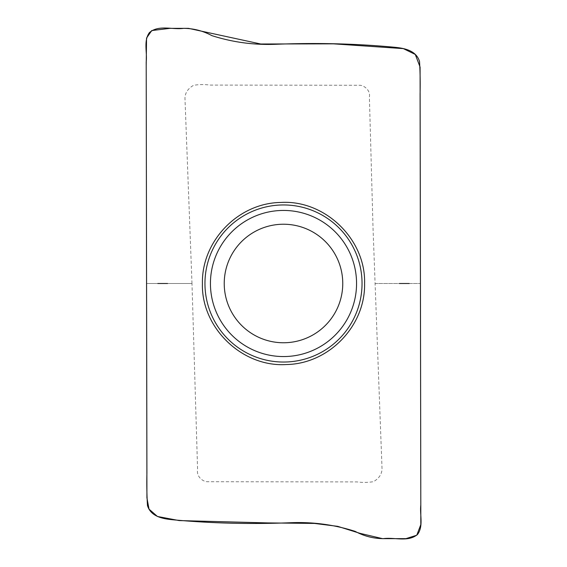 <?xml version="1.0" encoding="UTF-8"?>
<svg xmlns="http://www.w3.org/2000/svg" width="567" height="567" viewBox="0 0 567 567"><rect width="100%" height="100%" fill="white"/><g stroke="black" fill="none" stroke-linecap="round" stroke-linejoin="round"><path stroke-width="0.43" stroke-dasharray="2.83 2.13" d="M167.584 283.5L157.775 283.5M191.986 283.5L184.962 98.141C185.133 92.804 187.996 88.537 193.538 85.326C198.939 84.419 204.46 84.341 210.095 85.085L359.471 85.263C364.127 85.17 370.676 90.493 369.393 96.985L373.029 228.175L382.038 468.852C381.867 474.189 379.004 478.463 373.462 481.666C368.061 482.574 362.54 482.652 356.905 481.907L207.529 481.73C202.873 481.822 196.324 476.5 197.607 470.008L191.986 283.5L146.633 283.5L191.993 283.5M342.759 283.5A59.259 59.259 -128.7 0 0 253.867 232.172A59.259 59.259 -128.7 0 0 253.867 334.821A59.259 59.259 -128.7 0 0 342.759 283.5M399.416 283.5L409.225 283.5M375.014 283.5L420.374 283.5L375.014 283.5M146.201 65.907L146.215 78.877M420.806 501.214L420.785 488.116"/><path stroke-width="0.85" d="M157.775 283.5L167.584 283.5M149.39 32.638C143.366 40.973 147.335 52.235 146.194 61.874L146.917 473.084C146.655 483.927 146.839 494.729 147.463 505.488C150.822 516.821 163.232 518.869 172.885 519.769C211.009 523.348 250.451 524.333 291.211 522.71C313.119 521.846 334.438 524.73 355.155 531.371C364.042 536.162 373.455 538.586 383.391 538.643C394.618 537.077 408.275 542.47 417.61 534.355C423.634 526.02 419.665 514.758 420.806 505.119L420.083 93.916C420.345 83.066 420.161 72.264 419.537 61.512C416.178 50.172 403.768 48.124 394.115 47.224C355.991 43.645 316.549 42.66 275.789 44.283C253.881 45.147 232.562 42.263 211.845 35.622C202.958 30.831 193.545 28.407 183.609 28.35C172.382 29.916 158.725 24.523 149.39 32.638M409.225 283.5L399.416 283.5M364.581 283.5C365.885 239.345 324.926 199.676 280.807 202.454C238.197 202.979 201.505 241.081 202.419 283.5C201.115 327.648 242.074 367.317 286.193 364.538C328.803 364.014 365.495 325.912 364.581 283.5M342.759 283.5A59.259 59.259 0 0 1 253.867 334.821A59.259 59.259 0 0 1 253.867 232.172A59.259 59.259 0 0 1 342.759 283.5A59.259 59.259 0 0 1 253.867 334.821A59.259 59.259 0 0 1 253.867 232.172A59.259 59.259 0 0 1 342.759 283.5M420.785 488.116L420.083 67.083L415.278 54.439L403.335 48.613L333.474 43.843L260.721 43.999L188.52 28.357L169.916 28.35L151.75 30.561L146.555 38.032L146.201 65.907M146.215 78.877L146.924 497.854L149.029 509.138L157.442 516.473L179.165 520.577L267.872 522.916L314.479 523.433L337.705 526.346L359.981 533.334L382.519 538.643L405.944 538.65L416.78 535.213L420.813 524.624L420.806 501.214M362.044 283.5A78.544 78.544 0 0 1 244.228 351.519A78.544 78.544 0 0 1 244.228 215.474A78.544 78.544 0 0 1 362.044 283.5M356.558 283.5A73.058 73.058 0 0 1 246.971 346.77A73.058 73.058 0 0 1 246.971 220.223A73.058 73.058 0 0 1 356.558 283.5"/></g></svg>
